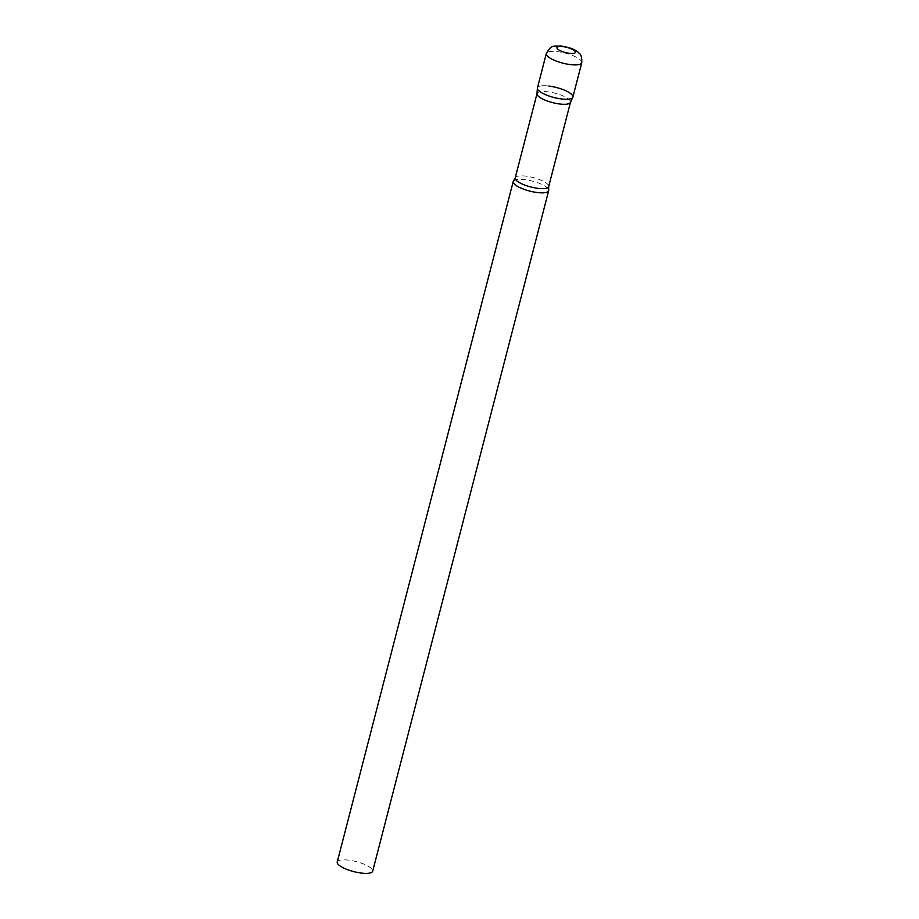 <?xml version="1.0" encoding="UTF-8"?>
<svg xmlns="http://www.w3.org/2000/svg" width="919" height="919" viewBox="0 0 919 919"><rect width="100%" height="100%" fill="white"/><g stroke="black" fill="none" stroke-linecap="round" stroke-linejoin="round"><path stroke-width="0.69" stroke-dasharray="4.59 3.45" d="M572.882 97.069A18.311 5.146 14.5 0 0 571.779 94.554A18.311 5.146 14.5 0 0 552.595 86.639A18.311 5.146 14.5 0 0 537.431 87.902M536.983 93.818A17.289 4.859 -165.5 0 1 537.029 93.566A17.289 4.859 -165.5 0 1 547.827 91.808A17.289 4.859 -165.5 0 1 570.492 102.216L570.469 102.342M513.641 180.767A18.311 5.146 -165.5 0 1 524.669 179.619A18.311 5.146 -165.5 0 1 548.666 189.831M337.227 862.011A18.311 5.146 -165.5 0 1 348.669 860.15A18.311 5.146 -165.5 0 1 372.689 871.189M537.385 88.167A18.311 5.146 -165.5 0 1 548.873 86.041M581.773 62.722A18.311 5.146 14.5 0 0 580.67 60.206A18.311 5.146 14.5 0 0 561.486 52.28A18.311 5.146 14.5 0 0 546.311 53.555M515.203 177.918A17.289 4.859 -165.5 0 1 526.013 176.161A17.289 4.859 -165.5 0 1 548.677 186.58"/><path stroke-width="1.38" d="M546.311 53.555L537.431 87.902A18.311 5.146 14.5 0 0 538.534 90.43A18.311 5.146 14.5 0 0 557.718 98.344A18.311 5.146 14.5 0 0 572.882 97.069L581.773 62.722C581.968 57.415 581.038 54.198 578.981 53.072C576.167 49.856 570.136 47.478 560.9 45.95C553.502 46.582 551.928 43.905 546.311 53.555A18.311 5.146 14.5 0 0 547.414 56.07A18.311 5.146 14.5 0 0 566.598 63.997A18.311 5.146 14.5 0 0 581.773 62.722M570.492 102.216A17.289 4.859 -165.5 0 1 570.412 102.457A17.289 4.859 -165.5 0 1 559.694 103.985A17.289 4.859 -165.5 0 1 536.983 93.818L537.385 88.167A18.311 5.146 -165.5 0 0 561.44 98.942A18.311 5.146 -165.5 0 0 572.79 97.322A18.311 5.146 -165.5 0 0 548.873 86.041M537.236 192.53A18.311 5.146 -165.5 0 1 513.227 181.491A18.311 5.146 -165.5 0 1 513.641 180.767L515.203 177.918A17.289 4.859 -165.5 0 0 537.879 188.338A17.289 4.859 -165.5 0 0 548.677 186.58L548.666 189.831A18.311 5.146 -165.5 0 1 548.677 190.658A18.311 5.146 -165.5 0 1 537.236 192.53M548.677 190.658L372.689 871.189A18.311 5.146 -165.5 0 1 361.247 873.05A18.311 5.146 -165.5 0 1 337.227 862.011L513.227 181.491M557.511 48.902A9.523 2.677 14.5 0 0 569.424 53.325A9.523 2.677 14.5 0 0 574.8 51.039A9.523 2.677 14.5 0 0 562.887 46.616A9.523 2.677 14.5 0 0 557.511 48.902M570.412 102.457L572.79 97.322M570.469 102.342L548.677 186.58M536.995 93.692L515.203 177.918"/></g></svg>
